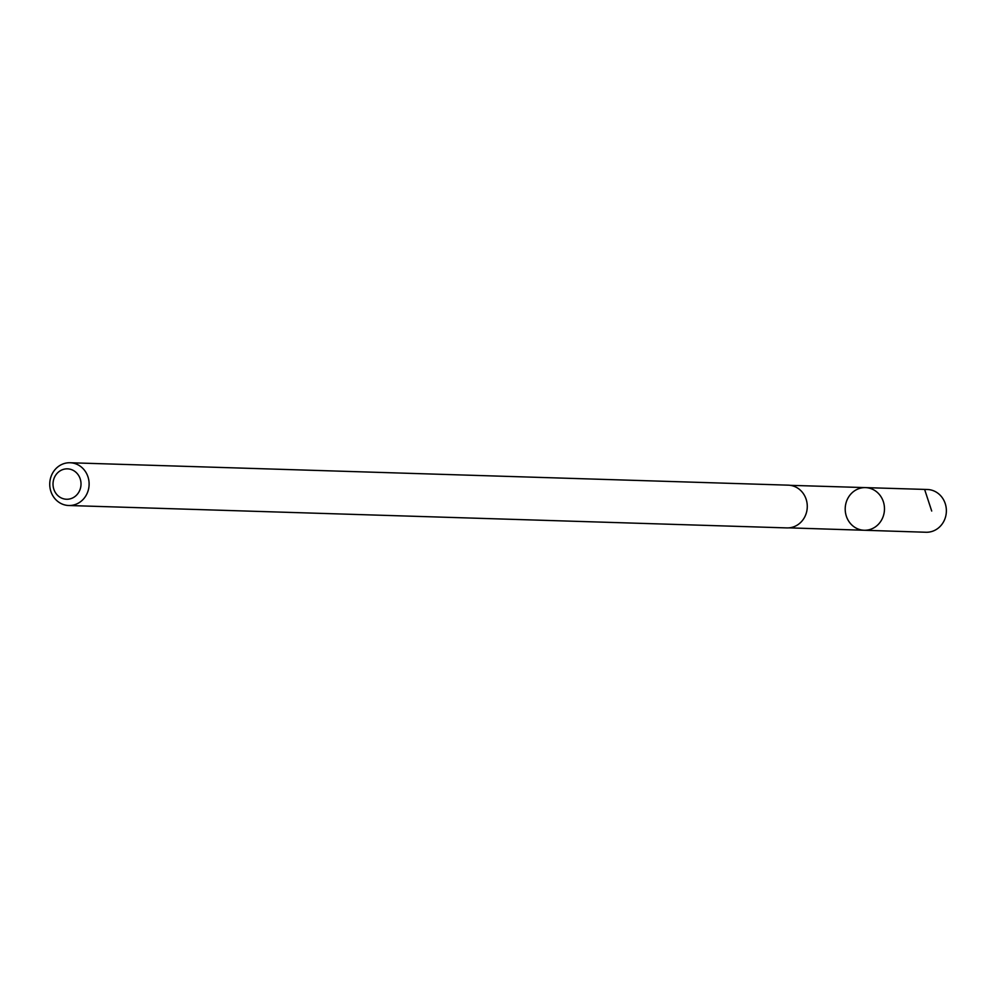 <?xml version="1.0" encoding="UTF-8"?>
<svg xmlns="http://www.w3.org/2000/svg" width="995" height="995" viewBox="0 0 995 995"><rect width="100%" height="100%" fill="white"/><g stroke="black" fill="none" stroke-linecap="round" stroke-linejoin="round"><path stroke-width="1.49" d="M852.018 492.848A21.33 19.639 91.8 0 1 865.488 487.612A21.33 19.639 91.8 0 1 884.468 509.552A21.33 19.639 91.8 0 1 864.157 530.26A21.33 19.639 91.8 0 1 846.322 516.131A21.33 19.639 91.8 0 1 852.018 492.848M925.997 532.25A21.38 19.689 -88.2 0 0 939.541 527.002A21.38 19.689 -88.2 0 0 945.25 503.657A21.38 19.689 -88.2 0 0 927.34 489.49L865.488 487.612A21.33 19.639 91.8 0 1 884.468 509.552A21.33 19.639 91.8 0 1 864.157 530.26L925.997 532.25M68.754 505.51L786.921 527.91A21.38 19.689 -88.2 0 0 800.44 522.661A21.38 19.689 -88.2 0 0 806.161 499.328A21.38 19.689 -88.2 0 0 788.251 485.162L70.098 462.75A21.38 19.689 -88.2 0 0 49.75 483.52A21.38 19.689 -88.2 0 0 68.754 505.51A21.38 19.689 -88.2 0 0 82.274 500.261A21.38 19.689 -88.2 0 0 87.995 476.916A21.38 19.689 -88.2 0 0 70.098 462.75M76.155 495.522A15.211 14.005 -88.2 0 0 71.628 469.665A15.211 14.005 -88.2 0 0 53.257 486.965A15.211 14.005 -88.2 0 0 76.155 495.522M924.678 489.615L931.706 511.032M788.96 527.86L864.157 530.26M790.279 485.336L865.488 487.612"/></g></svg>
